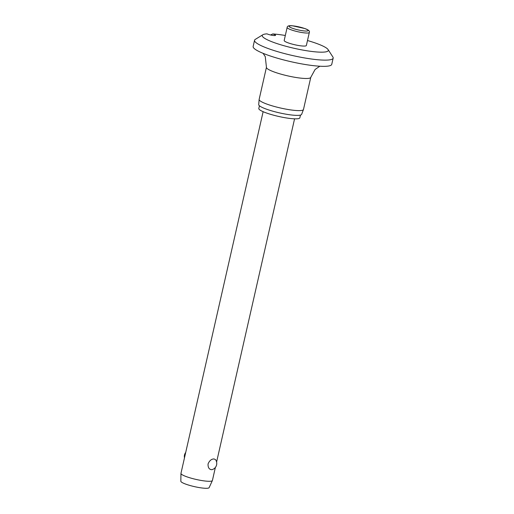 <?xml version="1.0" encoding="UTF-8"?>
<svg xmlns="http://www.w3.org/2000/svg" width="514" height="514" viewBox="0 0 514 514"><rect width="100%" height="100%" fill="white"/><g stroke="black" fill="none" stroke-linecap="round" stroke-linejoin="round"><path stroke-width="0.77" d="M270.602 34.991L272.748 33.943A4.838 0.777 -167.2 0 1 275.575 35.325A4.838 0.777 -167.2 0 1 274.515 35.562A4.838 0.777 -167.2 0 1 267.01 33.866A33.86 5.429 12.8 0 0 262.885 34.734A33.86 5.429 12.8 0 0 281.164 44.904A33.86 5.429 12.8 0 0 320.903 52.171A33.86 5.429 12.8 0 0 328.048 49.537A33.86 5.429 12.8 0 0 307.488 40.522M285.321 35.485A33.86 5.429 12.8 0 0 272.748 33.943M262.885 34.734L255.31 39.366A40.31 6.464 12.8 0 0 254.552 40.272A40.31 6.464 12.8 0 0 280.021 52.344A40.31 6.464 12.8 0 0 324.379 60.125A40.31 6.464 12.8 0 0 333.168 58.133A40.31 6.464 12.8 0 0 332.879 56.99L328.048 49.537M254.552 40.272L253.145 46.478A40.31 6.464 12.8 0 0 278.607 58.551A40.31 6.464 12.8 0 0 322.965 66.338A40.31 6.464 12.8 0 0 331.755 64.34L333.168 58.133M263.084 53.327L265.269 56.636L266.438 67.289L259.14 99.414A22.732 3.649 12.8 0 0 259.127 99.498A22.732 3.649 12.8 0 0 273.737 106.289A22.732 3.649 12.8 0 0 298.518 110.613A22.732 3.649 12.8 0 0 303.453 109.566A22.732 3.649 12.8 0 0 303.478 109.488L310.777 77.363L315.095 69.467L319.837 66.216M259.127 99.498L258.703 104.618A22.012 3.527 12.8 0 0 272.85 111.197A22.012 3.527 12.8 0 0 296.841 115.38A22.012 3.527 12.8 0 0 301.615 114.371L303.453 109.566M259.429 105.762L258.812 108.48A21.042 3.373 12.8 0 0 272.112 114.783A21.042 3.373 12.8 0 0 295.261 118.843A21.042 3.373 12.8 0 0 299.855 117.802L300.472 115.091M303.877 46.074A11.366 1.825 -167.2 0 1 291.367 43.883A11.366 1.825 -167.2 0 1 284.184 40.477L287.146 27.441A11.366 1.825 12.8 0 0 291.232 29.857A11.366 1.825 12.8 0 0 306.839 33.037A11.366 1.825 12.8 0 0 309.319 32.478L306.357 45.515A11.366 1.825 -167.2 0 1 303.877 46.074M263.129 111.686L180.96 473.343A16.127 2.583 12.8 0 0 180.954 473.433A16.127 2.583 12.8 0 0 191.401 478.245A16.127 2.583 12.8 0 0 208.89 481.29A16.127 2.583 12.8 0 0 212.378 480.571A16.127 2.583 12.8 0 0 212.411 480.487L215.372 467.432M211.524 469.693C209.05 469.353 207.894 467.432 208.061 463.936C209.429 460.679 211.395 459.015 213.972 458.938L215.514 459.632A6.451 6.451 0 0 1 212.301 469.578L211.524 469.693M180.954 473.433L180.832 481.232A14.514 2.326 12.8 0 0 190.238 485.563A14.514 2.326 12.8 0 0 205.979 488.3A14.514 2.326 12.8 0 0 209.121 487.657L212.378 480.571M266.438 67.289A22.732 3.649 12.8 0 0 280.798 74.1A22.732 3.649 12.8 0 0 305.817 78.488A22.732 3.649 12.8 0 0 310.777 77.363M291.2 25.764A9.753 1.568 12.8 0 0 292.582 28.321A9.753 1.568 12.8 0 0 305.971 31.052A9.753 1.568 12.8 0 0 304.59 28.488A9.753 1.568 12.8 0 0 291.2 25.764M309.319 32.478C310.013 31.148 308.503 29.831 304.783 28.521L292.44 25.784C288.996 25.43 287.23 25.976 287.146 27.441M185.708 452.461A6.451 6.451 0 0 0 184.481 457.858M216.6 462.035L294.573 118.83"/></g></svg>
